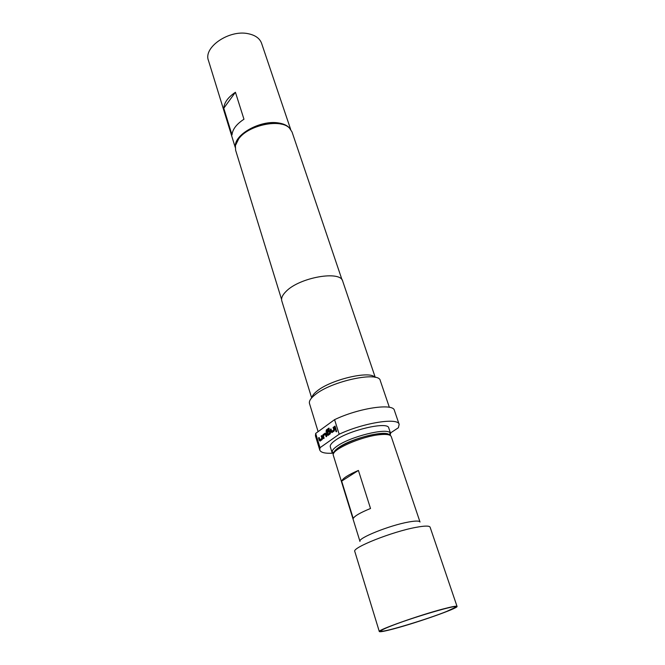 <?xml version="1.0" encoding="UTF-8"?>
<svg xmlns="http://www.w3.org/2000/svg" width="665" height="665" viewBox="0 0 665 665"><rect width="100%" height="100%" fill="white"/><g stroke="black" fill="none" stroke-linecap="round" stroke-linejoin="round"><path stroke-width="1" d="M336.199 430.388L336.357 431.834M336.606 430.837L335.958 430.479L335.833 431.394L336.482 431.751L336.606 430.837M446.672 611.426L455.068 607.502C463.056 602.565 409.59 618.184 388.343 627.095C381.901 629.772 379.632 631.152 381.544 631.243C386.448 631.675 428.235 618.915 446.672 611.426M388.776 434.844C387.238 433.588 383.713 433.248 378.194 433.838C361.752 435.4 334.628 446.988 334.312 452.433M391.253 436.581C390.43 434.602 386.531 433.979 379.557 434.702C360.837 436.473 330.322 450.222 333.315 455.292L359.973 541.418C357.504 538.268 389.607 525.342 408.534 522.025C415.592 520.753 419.424 520.753 420.014 522.025L391.253 436.581M457.046 606.422L430.097 527.17C429.407 525.674 424.686 525.732 415.924 527.37C392.234 531.651 351.702 547.81 354.802 551.493L379.308 631.534C379.915 632.174 385.043 631.193 394.686 628.6C418.41 622.265 458.584 608.059 457.046 606.422C456.639 605.79 452.025 606.638 443.189 608.957C419.291 615.183 376.864 630.254 379.308 631.534M389.449 435.06L389.249 434.819C385.966 429.781 351.153 438.418 338.693 447.503C335.759 449.532 334.171 451.269 333.913 452.69L333.888 452.998M333.406 453.921L332.01 451.676C332.267 450.163 333.938 448.343 337.014 446.198C350.098 436.606 386.789 427.529 390.197 432.882L390.38 435.517M332.068 452.541L330.306 446.838C329.848 445.193 331.486 443.048 335.202 440.405C349.067 430.072 388.202 421.128 388.751 427.952L390.654 433.613M235.344 145.959C234.87 134.189 260.481 120.099 277.945 122.867C283.465 123.615 287.413 125.452 289.774 128.378M235.219 147.347L208.444 60.473C203.108 47.323 229.242 29.393 248.278 33.724C255.343 35.195 259.774 38.395 261.586 43.316L290.68 129.434M342.068 279.94L292.035 131.969L289.499 128.112C280.672 118.353 248.444 125.028 238.693 138.835L235.41 145.577L235.609 150.19L281.586 299.474M389.358 407.312L380.289 380.646C379.2 370.929 331.311 381.07 315.019 394.81C310.68 398.277 308.834 401.178 309.491 403.514L318.111 431.651M390.446 432.982L398.385 427.753L399.166 424.378L394.378 410.355C393.339 402.957 358.568 408.069 334.578 419.657L315.675 433.422L315.443 435.849L319.757 450.022C320.738 452.524 324.969 453.588 332.442 453.206M374.869 377.279C370.056 370.347 330.58 379.632 316.997 391.103C313.922 393.547 312.226 395.717 311.918 397.612M375.243 377.363L342.733 281.237C340.812 270.14 299.341 277.38 286.008 291.486C282.425 295.044 281.021 298.186 281.802 300.921L311.661 397.903M399.166 424.378C398.26 417.321 363.364 422.765 339.167 434.237L320.023 447.703L319.757 450.022M320.023 447.703L315.675 433.422M334.578 419.657L339.167 434.237M239.616 137.713C247.255 127.389 269.242 120.29 281.478 124.189M326.814 425.309L323.198 427.944M321.877 438.385L319.915 439.873L319.134 437.47L318.535 437.902L319.3 440.405L320.164 441.003L322.267 439.507L322.525 438.102L321.752 435.592L321.153 436.024L321.985 438.468L319.915 439.873M322.999 434.694L322.741 436.107L323.514 438.617L324.121 438.185L323.406 435.716L325.368 434.312L326.166 436.73L326.773 436.29L326 433.771L325.119 433.173L322.999 434.694L323.622 438.543M326.349 429.947L326.099 431.369L327.155 434.785L328.036 435.392L330.264 433.796L330.447 432.433L329.973 430.912L329.084 430.313L327.33 431.577L327.662 432.657L329.408 431.41L329.84 432.782L327.787 434.162L326.831 430.928L329.258 429.174L328.926 428.094L326.349 429.947L326.216 431.352L327.903 435.459M329.965 432.774L327.945 434.195M333.813 429.856L331.785 431.394L330.979 428.958L330.355 429.399L331.145 431.934L332.043 432.541L334.221 430.987L334.478 429.557L333.68 427.013L333.057 427.462L333.921 429.939L331.877 431.386M335.509 430.072L336.133 429.623L335.01 426.057L334.387 426.506L335.509 430.072M243.964 119.226C236.482 124.147 232.501 129.367 232.002 134.895L223.773 108.229L235.427 92.26L243.964 119.226M223.773 108.229C224.196 102.543 228.078 97.223 235.427 92.26M358.418 470.438L370.521 508.492C360.355 512.632 354.595 515.957 353.223 518.467L341.652 481.119C342.882 478.243 348.468 474.685 358.418 470.438L341.652 481.119M335.035 426.115L334.387 426.506M334.512 426.489L335.609 429.997M333.705 427.071L333.057 427.462M333.182 427.445L333.938 429.839M330.995 429.016L330.355 429.399M330.48 429.39L331.901 432.607M328.942 428.16L326.473 429.939M329.35 430.238L327.33 431.577M327.454 431.568L327.77 432.582M329.599 431.444L329.965 432.765M325.376 433.09L323.124 434.686M325.426 434.345L326.274 436.656M321.769 435.65L321.153 436.024M321.27 436.007L322.001 438.376M319.15 437.537L318.535 437.902M318.66 437.886L320.04 441.07M454.27 606.746L455.068 607.502M389.249 434.819L390.197 432.882M333.913 452.69L332.01 451.676M381.752 630.171L381.544 631.243"/></g></svg>
